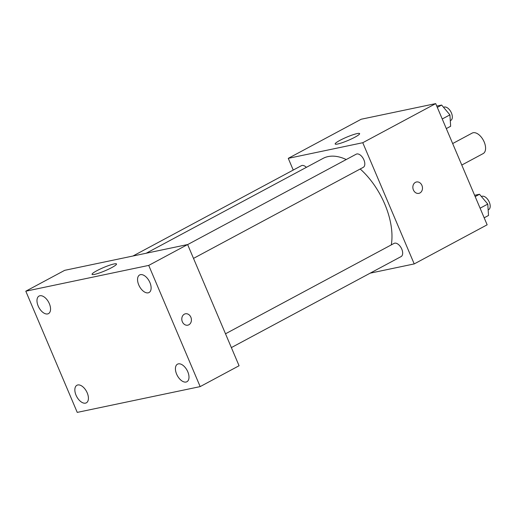<?xml version="1.0" encoding="UTF-8"?>
<svg xmlns="http://www.w3.org/2000/svg" width="516" height="516" viewBox="0 0 516 516"><rect width="100%" height="100%" fill="white"/><g stroke="black" fill="none" stroke-linecap="round" stroke-linejoin="round"><path stroke-width="0.77" d="M461.781 165.049L483.157 153.587A11.623 6.476 -118.2 0 0 483.369 140.281A11.623 6.476 -118.2 0 0 472.166 133.096L452.661 143.558M293.236 170.061L288.27 158.347L361.206 119.235L435.704 103.606L487.149 224.808L414.213 263.921L370.178 273.158M391.289 244.894A59.792 33.301 -118.2 0 0 360.2 168.996M346.242 159.534A59.792 33.301 -118.2 0 0 322.984 158.438L146.228 253.227M288.27 158.347L362.767 142.719L414.213 263.921M193.5 258.393L363.251 167.358A7.469 4.16 -118.2 0 0 363.393 158.812A7.469 4.16 -118.2 0 0 356.195 154.2L187.643 244.59M231.368 347.597L401.119 256.568A7.469 4.16 -118.2 0 0 401.255 248.022A7.469 4.16 -118.2 0 0 394.063 243.404L225.505 333.794M132.947 256.013L301.363 165.7A7.469 4.16 61.8 0 1 306.369 167.352M362.767 142.719L435.704 103.606M339.947 140.358A13.287 1.78 157 0 1 352.505 134.921A13.287 1.78 157 0 1 359.626 133.605A13.287 1.78 157 0 1 348.094 140.436A13.287 1.78 157 0 1 335.168 143.99A13.287 1.78 157 0 1 339.947 140.358M416.47 181.987A5.811 4.767 -101.8 0 1 421.92 185.392A5.811 4.767 -101.8 0 1 418.857 193.365A5.811 4.767 -101.8 0 1 413 188.656A5.811 4.767 -101.8 0 1 416.47 181.987A5.811 4.767 -101.8 0 1 421.92 185.392A5.811 4.767 -101.8 0 1 418.857 193.365M64.7 270.332L187.624 244.545L239.069 365.747L200.169 386.607L77.245 412.394L25.8 291.192L64.7 270.332M25.8 291.192L148.724 265.405L200.169 386.607M148.724 265.405L187.624 244.545M185.412 313.799A5.811 4.767 -101.8 0 1 190.855 317.211A5.811 4.767 -101.8 0 1 187.798 325.177A5.811 4.767 -101.8 0 1 181.942 320.468A5.811 4.767 -101.8 0 1 185.412 313.799A5.811 4.767 -101.8 0 1 190.855 317.205A5.811 4.767 -101.8 0 1 187.798 325.177M94.557 274.389A13.287 1.78 157 0 1 92.048 274.364A13.287 1.78 157 0 1 103.587 267.533A13.287 1.78 157 0 1 116.513 263.979A13.287 1.78 157 0 1 108.541 269.21A13.287 1.78 157 0 1 94.557 274.389M140.481 274.66A9.965 5.553 -118.2 0 0 139.63 274.964A9.965 5.553 -118.2 0 0 138.752 284.922A9.965 5.553 -118.2 0 0 149.047 292.533A9.965 5.553 -118.2 0 0 149.595 281.846A9.965 5.553 -118.2 0 0 140.481 274.66M39.906 295.758A9.965 5.553 -118.2 0 0 39.055 296.061A9.965 5.553 -118.2 0 0 38.178 306.02A9.965 5.553 -118.2 0 0 48.478 313.625A9.965 5.553 -118.2 0 0 49.02 302.944A9.965 5.553 -118.2 0 0 39.906 295.758M77.774 384.962A9.965 5.553 -118.2 0 0 76.923 385.271A9.965 5.553 -118.2 0 0 76.046 395.224A9.965 5.553 -118.2 0 0 86.34 402.835A9.965 5.553 -118.2 0 0 86.888 392.147A9.965 5.553 -118.2 0 0 77.774 384.962M178.349 363.864A9.965 5.553 -118.2 0 0 177.498 364.173A9.965 5.553 -118.2 0 0 176.62 374.126A9.965 5.553 -118.2 0 0 186.915 381.737A9.965 5.553 -118.2 0 0 187.463 371.049A9.965 5.553 -118.2 0 0 178.349 363.864M436.755 106.083L441.644 105.058L449.913 114.874L450.649 126.265L446.308 128.594M442.231 118.99L449.913 114.874M437.31 107.386L441.644 105.058M450.287 120.686L450.778 120.428A7.469 4.16 -118.2 0 0 450.913 111.882A7.469 4.16 -118.2 0 0 443.721 107.264L443.573 107.341M474.623 195.287L479.512 194.261L487.775 204.078L488.517 215.475L484.176 217.804M480.099 208.2L487.775 204.078M475.172 196.59L479.512 194.261M488.155 209.896L488.639 209.631A7.469 4.16 -118.2 0 0 488.781 201.085A7.469 4.16 -118.2 0 0 481.583 196.467L481.434 196.551"/></g></svg>
